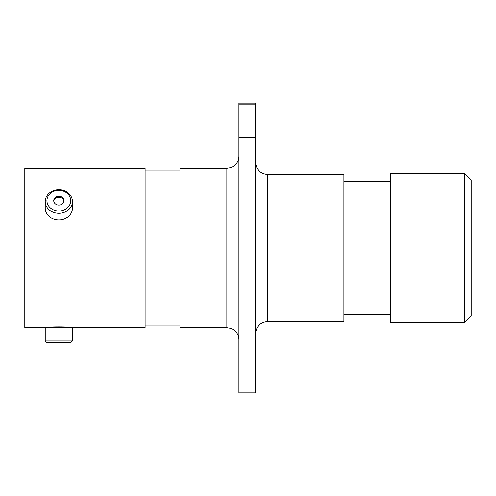 <?xml version="1.0" encoding="UTF-8"?>
<svg xmlns="http://www.w3.org/2000/svg" width="496" height="496" viewBox="0 0 496 496"><rect width="100%" height="100%" fill="white"/><g stroke="black" fill="none" stroke-linecap="round" stroke-linejoin="round"><path stroke-width="0.74" d="M46.308 327.658L24.8 327.658L24.8 168.342L145.123 168.342L145.123 327.658L71.362 327.658C72.149 326.585 45.539 326.579 46.308 327.658L46.909 327.658M464.498 173.296L471.2 179.998L471.2 316.002L464.498 322.704L464.498 173.296L390.805 173.296L390.805 322.704L464.498 322.704M267.666 321.495L343.908 321.495L343.908 174.505L267.666 174.505L267.666 321.495C260.338 322.208 256.32 326.232 255.601 333.554M226.864 168.342L226.864 327.658L179.967 327.658L179.967 168.342L226.864 168.342L230.857 167.66L233.083 166.613C236.834 164.188 238.781 160.747 238.923 156.283M238.923 104.792L238.923 103.112L255.601 103.112L255.601 104.792L238.923 104.792L238.923 137.485L255.601 137.485L255.601 104.792M255.601 137.485L255.601 392.888L238.923 392.888L238.923 137.485M58.832 210.974A11.898 10.304 0 0 0 70.736 200.669A11.898 10.304 0 0 0 58.832 190.365A11.898 10.304 0 0 0 46.934 200.669A11.898 10.304 0 0 0 58.832 210.974M58.832 189.739A13.603 11.78 180 0 1 72.435 201.519A13.603 11.78 180 0 1 58.832 213.299A13.603 11.78 180 0 1 45.235 201.519A13.603 11.78 180 0 1 58.832 189.739M58.832 196.255A5.09 4.408 0 0 0 53.742 200.669A5.09 4.408 0 0 0 58.832 205.077A5.09 4.408 0 0 0 63.928 200.669A5.09 4.408 0 0 0 58.832 196.255M63.891 201.171A5.09 4.408 0 0 0 58.832 197.259A5.09 4.408 0 0 0 53.779 201.171M72.435 201.519L72.435 208.171A13.603 11.78 180 0 1 58.832 219.951A13.603 11.78 180 0 1 45.235 208.171L45.235 201.519M72.435 340.963L70.736 342.668L46.934 342.668L45.235 340.963L72.435 340.963L72.435 327.658L45.235 327.658L45.235 340.963M226.864 327.658L230.857 328.34L233.083 329.387C236.834 331.812 238.781 335.253 238.923 339.717M390.805 181.338L343.908 181.338M179.967 170.953L145.123 170.953M179.967 325.047L145.123 325.047M390.805 314.662L343.908 314.662M267.666 174.505C260.338 173.792 256.32 169.768 255.601 162.446"/></g></svg>
